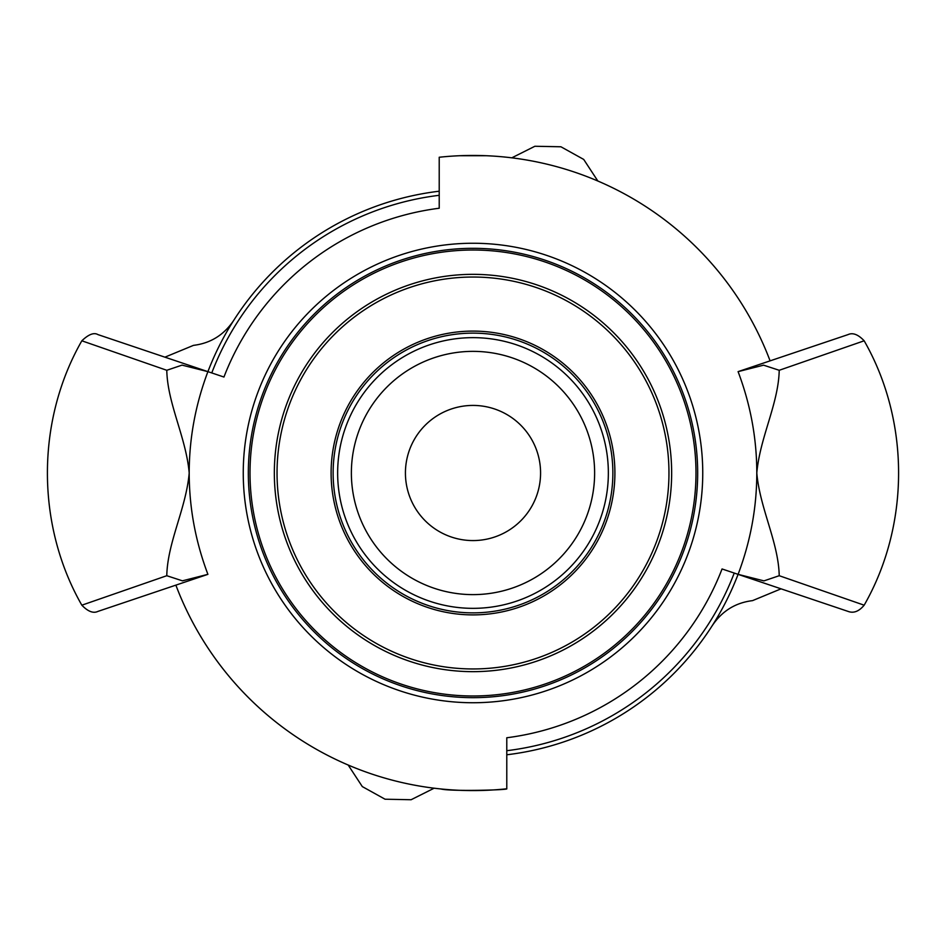 <?xml version="1.0" encoding="UTF-8"?>
<svg xmlns="http://www.w3.org/2000/svg" width="946" height="946" viewBox="0 0 946 946"><rect width="100%" height="100%" fill="white"/><g stroke="black" fill="none" stroke-linecap="round" stroke-linejoin="round"><path stroke-width="1.42" d="M506.784 754.778A283.8 283.8 0 0 0 738.081 574.352L848.054 611.4C853.599 613.493 858.968 611.435 864.159 605.192L779.291 575.736M439.216 191.21A283.8 283.8 0 0 0 207.919 371.636L223.942 377.04A266.902 266.902 0 0 1 439.216 208.238L439.216 157.249A317.549 317.549 0 0 1 770.091 360.864M506.784 750.698A279.744 279.744 0 0 0 734.238 573.063M439.216 195.302A279.744 279.744 0 0 0 211.762 372.937M256.07 414.525A224.663 224.663 0 0 1 531.475 256.07A224.663 224.663 0 0 1 689.93 531.475A224.663 224.663 0 0 1 414.525 689.918A224.663 224.663 0 0 1 256.07 414.525M348.175 765.018L362.306 786.587L385.069 799.216L411.096 799.737L434.155 788.195M233.579 320.611C223.8 335.05 210.438 343.303 193.481 345.361L164.935 357.162M712.421 625.389C722.2 610.95 735.562 602.697 752.519 600.639L781.065 588.826M597.848 181.017L583.706 159.425L560.931 146.784L534.88 146.263L511.81 157.828M243.252 473A229.748 229.748 0 0 1 473 243.252A229.748 229.748 0 0 1 702.748 473A229.748 229.748 0 0 1 473 702.736A229.748 229.748 0 0 1 243.252 473M779.208 370.288L864.159 340.797C858.176 334.482 852.807 332.413 848.054 334.6L738.081 371.636L763.576 365.168L779.22 370.288C778.499 403.753 759.898 437.478 756.8 473C759.898 508.522 778.499 542.247 779.22 575.712L763.954 580.879L738.081 574.352L722.058 568.96A266.902 266.902 0 0 1 506.784 737.762L506.784 788.787C508.889 789.993 450.036 791.601 440.765 788.94M175.873 585.148A317.584 317.584 0 0 0 506.784 788.787M189.2 473C189.235 507.683 195.479 541.467 207.907 574.34L182.424 580.832L166.78 575.712C167.501 542.247 186.102 508.522 189.2 473C186.102 437.478 167.501 403.753 166.78 370.288L182.046 365.121L207.907 371.648C195.479 404.533 189.235 438.317 189.2 473M166.78 575.712L81.841 605.192C87.943 611.53 93.311 613.599 97.946 611.4L207.907 574.34M81.841 605.204C35.936 524.959 35.936 421.041 81.841 340.797L166.792 370.288M738.093 574.34C750.521 541.467 756.765 507.683 756.8 473C756.765 438.317 750.521 404.533 738.093 371.648M207.907 371.648L97.946 334.6C93.985 332.259 88.617 334.316 81.841 340.797M460.063 155.712L485.937 155.712M504.206 156.989L505.235 157.083M608.775 506.595A139.878 139.878 0 0 1 439.393 608.775A139.878 139.878 0 0 1 337.225 439.393A139.878 139.878 0 0 1 506.607 337.225A139.878 139.878 0 0 1 608.775 506.595M604.388 505.519A135.349 135.349 0 0 1 440.481 604.376A135.349 135.349 0 0 1 341.612 440.481A135.349 135.349 0 0 1 505.519 341.612A135.349 135.349 0 0 1 604.388 505.519M354.939 443.78A121.632 121.632 0 0 1 502.22 354.927A121.632 121.632 0 0 1 591.061 502.22A121.632 121.632 0 0 1 443.78 591.061A121.632 121.632 0 0 1 354.939 443.78M689.457 526.567A222.984 222.984 0 0 1 419.433 689.457A222.984 222.984 0 0 1 256.543 419.433A222.984 222.984 0 0 1 526.567 256.543A222.984 222.984 0 0 1 689.457 526.567M280.158 425.274A198.66 198.66 0 0 0 528.093 663.867A198.66 198.66 0 0 0 610.749 329.858A198.66 198.66 0 0 0 280.158 425.274M538.593 489.236A67.568 67.568 0 0 1 456.764 538.593A67.568 67.568 0 0 1 407.407 456.764A67.568 67.568 0 0 1 489.236 407.407A67.568 67.568 0 0 1 538.593 489.236M645.846 565.33A195.952 195.952 0 0 0 565.33 300.154A195.952 195.952 0 0 0 300.154 380.67A195.952 195.952 0 0 0 380.67 645.834A195.952 195.952 0 0 0 645.846 565.33M539.859 347.832A141.9 141.9 0 0 1 547.959 593.485A141.9 141.9 0 0 1 331.183 477.683A141.9 141.9 0 0 1 539.859 347.832M864.159 605.204C910.064 524.959 910.064 421.041 864.159 340.797"/></g></svg>
